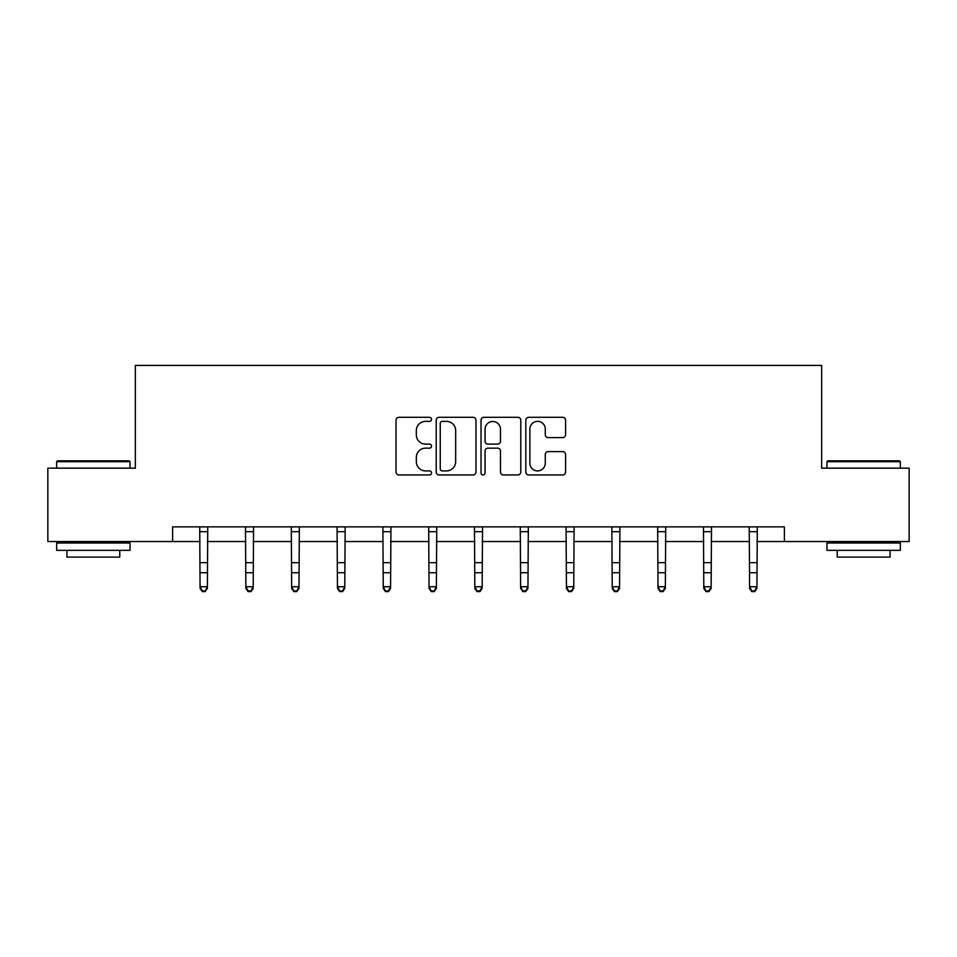 <?xml version="1.0" encoding="UTF-8"?>
<svg xmlns="http://www.w3.org/2000/svg" width="957" height="957" viewBox="0 0 957 957"><rect width="100%" height="100%" fill="white"/><g stroke="black" fill="none" stroke-linecap="round" stroke-linejoin="round"><path stroke-width="1.44" d="M431.535 419.333A2.022 2.022 0 0 0 429.514 417.312L398.902 417.312A2.883 2.883 0 0 0 396.019 420.195L396.019 472.064A2.883 2.883 0 0 0 398.902 474.947L429.514 474.947A2.022 2.022 0 0 0 431.535 472.925A2.022 2.022 0 0 0 429.514 470.916L425.554 470.916A9.223 9.223 0 0 1 416.331 461.693L416.331 457.362A9.223 9.223 0 0 1 425.554 448.151L429.514 448.151A2.022 2.022 0 0 0 431.535 446.129A2.022 2.022 0 0 0 429.514 444.108L425.554 444.108A9.223 9.223 0 0 1 416.331 434.897L416.331 430.566A9.223 9.223 0 0 1 425.554 421.355L429.514 421.355A2.022 2.022 0 0 0 431.535 419.333M562.716 437.624A2.883 2.883 0 0 0 565.587 434.753L565.587 420.195A2.883 2.883 0 0 0 562.716 417.312L528.707 417.312A2.883 2.883 0 0 0 525.824 420.195L525.824 472.064A2.883 2.883 0 0 0 528.707 474.947L562.716 474.947A2.883 2.883 0 0 0 565.587 472.064L565.587 454.491A2.883 2.883 0 0 0 562.716 451.608L548.158 451.608A2.883 2.883 0 0 0 545.275 454.491L545.275 463.2A7.704 7.704 0 0 1 537.571 470.916A7.704 7.704 0 0 1 529.867 463.2L529.867 429.059A7.704 7.704 0 0 1 537.571 421.355A7.704 7.704 0 0 1 545.275 429.059L545.275 434.753A2.883 2.883 0 0 0 548.158 437.624L562.716 437.624M172.607 541.542L47.85 541.542L47.85 468.152L135.332 468.152L135.332 365.407L821.668 365.407L821.668 468.152L909.15 468.152L909.15 541.542L784.393 541.542L784.393 526.864L172.607 526.864L172.607 541.542L200.061 541.542M475.976 420.195A2.883 2.883 0 0 0 473.093 417.312L439.096 417.312A2.883 2.883 0 0 0 436.213 420.195L436.213 472.064A2.883 2.883 0 0 0 439.096 474.947L473.093 474.947A2.883 2.883 0 0 0 475.976 472.064L475.976 420.195M483.907 417.312L517.904 417.312A2.883 2.883 0 0 1 520.787 420.195L520.787 472.064A2.883 2.883 0 0 1 517.904 474.947L503.358 474.947A2.883 2.883 0 0 1 500.475 472.064L500.475 451.034A2.883 2.883 0 0 0 497.592 448.151L487.938 448.151A2.883 2.883 0 0 0 485.055 451.034L485.055 472.925A2.022 2.022 0 0 1 483.034 474.947A2.022 2.022 0 0 1 481.024 472.925L481.024 420.195A2.883 2.883 0 0 1 483.907 417.312M207.394 541.542L245.853 541.542M253.198 541.542L291.646 541.542M298.991 541.542L337.45 541.542M344.783 541.542L383.243 541.542M390.576 541.542L429.035 541.542M436.38 541.542L474.828 541.542M482.172 541.542L520.62 541.542M527.965 541.542L566.424 541.542M573.757 541.542L612.217 541.542M619.55 541.542L658.009 541.542M665.354 541.542L703.802 541.542M711.147 541.542L749.606 541.542M756.939 541.542L784.393 541.542M442.266 421.355A2.022 2.022 0 0 0 440.244 423.365L440.244 468.894A2.022 2.022 0 0 0 442.266 470.916L446.44 470.916A9.223 9.223 0 0 0 455.664 461.693L455.664 430.566A9.223 9.223 0 0 0 446.44 421.355L442.266 421.355M500.475 429.203A7.704 7.704 0 0 0 492.759 421.499A7.704 7.704 0 0 0 485.055 429.203L485.055 441.237A2.883 2.883 0 0 0 487.938 444.108L497.592 444.108A2.883 2.883 0 0 0 500.475 441.237L500.475 429.203M205.193 590.947L207.394 586.737L207.753 526.912L199.714 526.912L200.061 586.737L207.394 586.737L207.394 588.364L205.193 591.593L205.193 590.947L202.262 590.947L202.262 591.593L205.193 591.593M202.262 591.593L200.061 588.364L200.061 586.737L202.262 590.947M57.54 460.807L129.171 460.807L130.044 461.693L56.654 461.693L57.54 460.807M93.355 550.347L56.654 550.347L56.654 543.002L130.044 543.002L130.044 550.347L93.355 550.347M119.769 550.347L119.769 557.094L66.93 557.094L66.93 550.347M827.829 460.807L899.46 460.807L900.346 461.693L826.956 461.693L827.829 460.807M863.645 550.347L826.956 550.347L826.956 543.002L900.346 543.002L900.346 550.347L863.645 550.347M890.07 550.347L890.07 557.094L837.231 557.094L837.231 550.347M245.482 526.864L245.853 586.737L253.198 586.737L253.198 588.364L250.997 591.593L250.997 590.947L248.054 590.947L248.054 591.593L250.997 591.593M250.997 590.947L253.198 586.737L253.569 526.864L245.506 526.912M248.054 591.593L245.853 588.364L245.853 586.737L248.054 590.947M296.79 590.947L298.991 586.737L299.362 526.864L291.299 526.912L291.646 586.737L298.991 586.737L298.991 588.364L296.79 591.593L296.79 590.947L293.847 590.947L293.847 591.593L296.79 591.593M293.847 591.593L291.646 588.364L291.646 586.737L293.847 590.947M337.067 526.864L337.45 586.737L344.783 586.737L344.783 588.364L342.582 591.593L342.582 590.947L339.651 590.947L339.651 591.593L342.582 591.593M342.582 590.947L344.783 586.737L345.154 526.864M339.651 591.593L337.45 588.364L337.45 586.737L339.651 590.947M382.872 526.864L383.243 586.737L390.576 586.737L390.576 588.364L388.375 591.593L388.375 590.947L385.444 590.947L385.444 591.593L388.375 591.593M388.375 590.947L390.576 586.737L390.946 526.864L382.896 526.912M385.444 591.593L383.243 588.364L383.243 586.737L385.444 590.947M434.167 590.947L436.38 586.737L436.751 526.864L428.688 526.912L429.035 586.737L436.38 586.737L436.38 588.364L434.167 591.593L434.167 590.947L431.236 590.947L431.236 591.593L434.167 591.593M431.236 591.593L429.035 588.364L429.035 586.737L431.236 590.947M474.457 526.864L474.828 586.737L482.172 586.737L482.172 588.364L479.971 591.593L479.971 590.947L477.029 590.947L477.029 591.593L479.971 591.593M479.971 590.947L482.172 586.737L482.543 526.864M477.029 591.593L474.828 588.364L474.828 586.737L477.029 590.947M525.764 590.947L527.965 586.737L528.336 526.864L520.273 526.912L520.62 586.737L527.965 586.737L527.965 588.364L525.764 591.593L525.764 590.947L522.833 590.947L522.833 591.593L525.764 591.593M522.833 591.593L520.62 588.364L520.62 586.737L522.833 590.947M571.556 590.947L573.757 586.737L574.104 526.912L566.077 526.912L566.424 586.737L573.757 586.737L573.757 588.364L571.556 591.593L571.556 590.947L568.625 590.947L568.625 591.593L571.556 591.593M568.625 591.593L566.424 588.364L566.424 586.737L568.625 590.947M611.846 526.864L612.217 586.737L619.55 586.737L619.55 588.364L617.349 591.593L617.349 590.947L614.418 590.947L614.418 591.593L617.349 591.593M617.349 590.947L619.55 586.737L619.933 526.864M614.418 591.593L612.217 588.364L612.217 586.737L614.418 590.947M663.153 590.947L665.354 586.737L665.725 526.864L657.662 526.912L658.009 586.737L665.354 586.737L665.354 588.364L663.153 591.593L663.153 590.947L660.21 590.947L660.21 591.593L663.153 591.593M660.21 591.593L658.009 588.364L658.009 586.737L660.21 590.947M708.946 590.947L711.147 586.737L711.494 526.912L703.455 526.912L703.802 586.737L711.147 586.737L711.147 588.364L708.946 591.593L708.946 590.947L706.003 590.947L706.003 591.593L708.946 591.593M706.003 591.593L703.802 588.364L703.802 586.737L706.003 590.947M749.223 526.864L749.606 586.737L756.939 586.737L756.939 588.364L754.738 591.593L754.738 590.947L751.807 590.947L751.807 591.593L754.738 591.593M754.738 590.947L756.939 586.737L757.31 526.864L749.247 526.912M751.807 591.593L749.606 588.364L749.606 586.737L751.807 590.947M207.394 562.668L200.061 562.668M207.394 572.741L200.061 572.741M207.394 531.685L200.061 531.685M253.198 562.668L245.853 562.668M253.198 572.741L245.853 572.741M253.198 531.685L245.853 531.685M298.991 562.668L291.646 562.668M298.991 572.741L291.646 572.741M298.991 531.685L291.646 531.685M345.13 526.912L337.091 526.912M344.783 562.668L337.45 562.668M344.783 572.741L337.45 572.741M344.783 531.685L337.45 531.685M390.576 562.668L383.243 562.668M390.576 572.741L383.243 572.741M390.576 531.685L383.243 531.685M436.38 562.668L429.035 562.668M436.38 572.741L429.035 572.741M436.38 531.685L429.035 531.685M482.519 526.912L474.481 526.912M482.172 562.668L474.828 562.668M482.172 572.741L474.828 572.741M482.172 531.685L474.828 531.685M527.965 562.668L520.62 562.668M527.965 572.741L520.62 572.741M527.965 531.685L520.62 531.685M573.757 562.668L566.424 562.668M573.757 572.741L566.424 572.741M573.757 531.685L566.424 531.685M619.909 526.912L611.87 526.912M619.55 562.668L612.217 562.668M619.55 572.741L612.217 572.741M619.55 531.685L612.217 531.685M665.354 562.668L658.009 562.668M665.354 572.741L658.009 572.741M665.354 531.685L658.009 531.685M711.147 562.668L703.802 562.668M711.147 572.741L703.802 572.741M711.147 531.685L703.802 531.685M756.939 562.668L749.606 562.668M756.939 572.741L749.606 572.741M756.939 531.685L749.606 531.685M56.654 468.152L56.654 461.693M73.39 543.002L73.39 541.542M113.309 543.002L113.309 541.542M130.044 468.152L130.044 461.693M826.956 468.152L826.956 461.693M843.691 543.002L843.691 541.542M883.61 543.002L883.61 541.542M900.346 468.152L900.346 461.693"/></g></svg>
